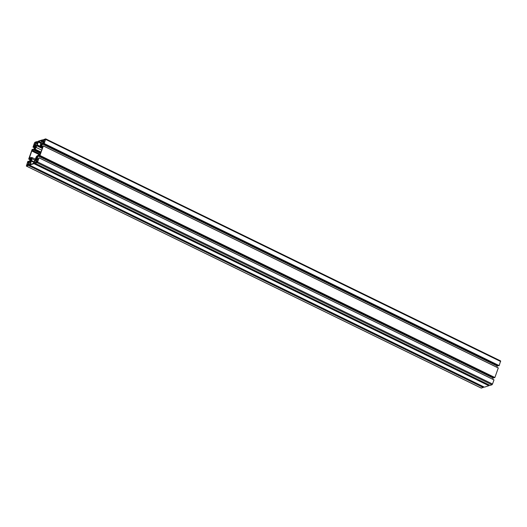<?xml version="1.0" encoding="UTF-8"?>
<svg xmlns="http://www.w3.org/2000/svg" width="527" height="527" viewBox="0 0 527 527"><rect width="100%" height="100%" fill="white"/><g stroke="black" fill="none" stroke-linecap="round" stroke-linejoin="round"><path stroke-width="0.79" d="M31.692 158.772L31.337 159.609A1.074 0.362 116 0 1 30.961 160.129L30.862 160.682L30.23 160.88L30.566 160.254A1.074 0.362 116 0 1 30.513 159.872L30.816 159.029A1.074 0.362 116 0 1 31.192 158.508L31.758 157.975L31.587 158.39A1.074 0.362 116 0 1 31.64 158.772L31.679 158.792M35.915 158.219L36.429 157.257A1.074 0.362 116 0 1 36.804 156.743L37.371 156.203L37.2 156.618A1.074 0.362 116 0 1 37.252 157L36.949 157.843A1.074 0.362 116 0 1 36.574 158.357L36.475 158.91L35.843 159.108L36.179 158.482A1.074 0.362 116 0 1 36.126 158.1L35.968 158.245M40.678 143.957L40.078 146.144A1.621 0.547 -64 0 0 40.052 147.382A1.621 0.547 -64 0 0 40.236 147.382L42.588 147.132L42.575 147.586L40.289 153.943L37.186 155.867A1.621 0.547 -64 0 0 35.974 157.54L33.392 163.475L30.335 164.417L31.982 158.798A1.621 0.547 -64 0 0 32.009 157.56A1.621 0.547 -64 0 0 31.824 157.56L29.472 157.804L31.772 150.992L34.874 149.075A1.621 0.547 -64 0 0 36.086 147.402L38.662 141.467L41.725 140.525L40.678 143.957M26.554 165.702L27.569 162.593L29.183 161.855L28.135 164.971L26.554 165.702M29.097 162.303L28.557 162.039M29.051 162.428L28.491 162.158M27.121 163.844L28.333 164.431L27.134 163.844M28.188 164.819L26.976 164.226M35.816 143.64L35.006 145.584L33.609 146.012L34.874 142.593L36.271 142.165L35.816 143.64M36.185 142.613L35.645 142.349M36.139 142.738L35.579 142.461M34.215 144.148L35.421 144.734L34.222 144.154M35.276 145.129L34.064 144.536M45.506 139.233L44.492 142.349L42.878 143.087L43.925 139.971L45.559 139.266M45.454 139.681L44.914 139.424M45.408 139.813L44.848 139.536M44.69 141.809L43.477 141.223L44.69 141.809M44.545 142.204L43.333 141.611M37.595 161.506L36.383 160.913L37.055 159.358L38.445 158.93L37.186 162.349L35.796 162.553L36.389 160.919L37.595 161.506M37.457 161.894L36.244 161.302M38.366 159.378L37.825 159.114M38.319 159.503L37.76 159.233M40.368 146.17L40.724 145.327A1.074 0.362 116 0 1 41.099 144.813L41.198 144.26L41.831 144.062L41.495 144.688A1.074 0.362 116 0 1 41.547 145.07L41.244 145.913A1.074 0.362 116 0 1 40.869 146.427L40.302 146.967L40.474 146.552A1.074 0.362 116 0 1 40.421 146.17L40.368 146.17M36.139 146.723L35.632 147.685A1.074 0.362 116 0 1 35.256 148.199L34.683 148.739L34.861 148.324A1.074 0.362 116 0 1 34.808 147.942L35.111 147.099A1.074 0.362 116 0 1 35.487 146.585L35.579 146.032L36.218 145.834L35.882 146.46A1.074 0.362 116 0 1 35.935 146.842L36.139 146.723M497.883 365.461L42.746 143.469L43.853 143.12L43.682 143.766L44.222 143.528L45.711 138.871L43.629 139.569L42.305 143.515L41.04 143.911L40.987 143.522L42.562 139.833L38.082 141.249L36.692 145.287L35.421 145.683L35.375 145.294L36.962 141.605L35.026 142.218L34.472 142.975L32.997 147.138L33.814 146.289L34.907 145.939L34.96 146.328L33.609 149.549L32.503 149.892L32.674 149.246L32.127 149.484L28.702 159.002L29.519 158.212L30.612 157.869L30.665 158.258L29.314 161.473L28.208 161.822L28.379 161.176L27.832 161.414L26.35 166.071L28.359 165.465L29.756 161.427L31.021 161.031L31.073 161.42L29.486 165.103L33.972 163.693L35.368 159.655L36.633 159.259L36.686 159.648L35.098 163.33L37.035 162.724L37.588 161.967L39.064 157.804L38.247 158.653L37.153 159.002L37.101 158.614L38.451 155.393L39.558 155.05L39.387 155.696L39.933 155.458L43.359 145.939L41.449 147.073L42.746 143.469M42.364 143.99L497.304 366.048L497.686 365.527M497.304 366.048L496.875 367.24M41.903 146.928L41.396 146.684M494.313 377.74L494.873 377.516L498.298 367.932L43.366 145.88M43.359 145.874L498.298 367.932M494.326 377.754L39.387 155.696L494.346 377.754M492.587 379.17L493.588 377.391M493.391 377.451L38.451 155.393M493.015 377.978L38.069 155.92M37.608 158.858L37.101 158.614M490.031 385.382L491.974 384.782L492.528 384.025L494.003 379.862L39.051 157.804L494.003 379.862M490.038 385.395L35.111 163.33L490.038 385.395M36.488 160.201L35.368 159.655M36.271 160.807L34.993 160.182M34.393 162.507L35.23 162.915M489.221 384.993L488.984 385.659L34.038 163.601M29.486 165.103L484.438 387.167L488.984 385.659M30.876 161.973L29.756 161.427M30.658 162.579L29.374 161.954M483.608 386.765L483.371 387.431L28.425 165.373M481.237 388.063L483.371 387.431M32.997 147.138L34.42 147.83L32.997 147.138M36.962 141.605L37.779 142.007M35.876 145.544L35.375 145.294M41.488 143.772L40.987 143.522M498.608 365.81L499.168 365.586L500.65 360.929L45.763 138.937M31.627 158.456L31.231 158.265M31.646 158.574L31.245 158.383M31.64 158.732L31.192 158.508M31.58 159.398L30.816 159.029M31.554 159.464L30.777 159.082L31.554 159.47M30.988 160.103L30.513 159.872M30.928 160.432L30.566 160.254M30.935 160.577L30.526 160.379M36.6 158.331L36.126 158.1M36.541 158.66L36.179 158.482M36.547 158.805L36.139 158.607M37.239 156.684L36.844 156.493M37.259 156.802L36.864 156.611M37.259 156.96L36.804 156.743M37.259 157.659L36.429 157.257M41.113 142.659L38.662 141.467M40.856 143.357L38.227 142.073M40.039 146.262L37.213 144.885M39.973 146.48L37.107 145.083M39.9 147.026L36.798 145.511M39.98 147.316L36.692 145.709M41.659 150.123L36.086 147.402M40.968 152.053L34.874 149.075M40.77 152.593L34.077 149.325M40.724 152.731L33.965 149.431M40.546 153.225L33.649 149.866M40.493 153.364L33.537 149.971M40.138 154.253L32.213 150.386M39.373 154.707L31.772 150.992M30.065 157.639L29.486 157.356M31.422 157.685L30.922 157.441M34.802 160.175L31.982 158.798M34.196 161.868L31.376 160.491M34.136 162.033L31.343 160.669M34.044 162.283L31.383 160.985M33.985 162.448L31.35 161.163M30.928 164.253L30.342 163.969M42.377 148.127L41.198 147.553M42.292 148.383L40.236 147.382M28.906 162.83L27.786 162.283M28.781 163.179L27.569 162.593M35.994 143.14L34.874 142.593M35.869 143.489L34.657 142.896M45.263 140.215L44.143 139.668M45.138 140.564L43.925 139.971M38.175 159.905L37.055 159.358M38.049 160.254L36.837 159.661M40.895 146.401L40.421 146.17M40.823 146.723L40.474 146.552M41.607 144.464L41.198 144.26M41.508 144.596L41.119 144.405M41.554 144.879L41.159 144.681M41.547 145.03L41.099 144.813M41.554 145.735L40.724 145.327M41.528 145.795L40.684 145.38L41.528 145.808M35.988 146.236L35.579 146.032M35.895 146.368L35.507 146.177M35.941 146.651L35.54 146.453M35.935 146.802L35.487 146.585M35.876 147.474L35.111 147.099M35.849 147.534L35.065 147.152M35.283 148.173L34.808 147.942M35.204 148.495L34.861 148.324M498.298 367.998L43.359 145.939M494.873 377.516L39.933 155.458M494.807 377.609L39.868 155.551M494.003 379.927L39.064 157.869M492.528 384.025L37.588 161.967M491.974 384.782L37.035 162.724M35.223 162.922L34.407 162.52M35.19 163.008L34.393 162.619M488.918 385.751L33.972 163.693M484.438 387.167L29.499 165.103M29.611 164.694L28.794 164.292L29.617 164.688M29.578 164.78L28.781 164.391M483.299 387.523L28.359 165.465M481.375 388.129L26.436 166.071M28.978 161.578L28.379 161.288M30.507 158.699L29.519 158.212M30.467 158.805L29.453 158.304M30.302 159.266L29.281 158.772M30.237 159.444L29.176 158.923M28.702 159.068L30.125 159.76L28.715 159.068M33.273 149.655L32.674 149.358M34.802 146.769L33.814 146.289M34.762 146.875L33.748 146.381M34.591 147.336L33.576 146.842M34.532 147.514L33.471 146.993M37.779 142.013L36.969 141.618M37.76 142.066L36.956 141.677M37.648 143.166L36.607 142.659M37.582 143.337L36.495 142.81M37.529 143.489L36.277 142.876M37.489 143.594L36.211 142.969M43.392 140.241L42.582 139.846L43.392 140.235M43.372 140.294L42.575 139.905M43.26 141.394L42.219 140.887M43.194 141.565L42.107 141.038M43.142 141.717L41.89 141.104M43.102 141.822L41.824 141.196M500.637 361.496L45.697 139.431M499.168 365.586L44.222 143.528M499.102 365.679L44.156 143.621M498.634 365.824L43.695 143.766M31.007 160.083L30.507 159.839M36.62 158.311L36.119 158.067M35.375 159.207L32.009 157.56M42.377 148.14L41.165 147.547M42.265 148.456L40.052 147.382M29.011 162.533L28.386 162.23M36.099 142.843L35.474 142.534M45.368 139.918L44.742 139.609M38.28 159.609L37.654 159.306M40.915 146.381L40.414 146.137M35.849 147.547L35.052 147.158M35.302 148.153L34.802 147.909M481.289 388.129L26.35 166.071M500.65 360.929L45.711 138.871M498.621 365.824L43.682 143.766"/></g></svg>
